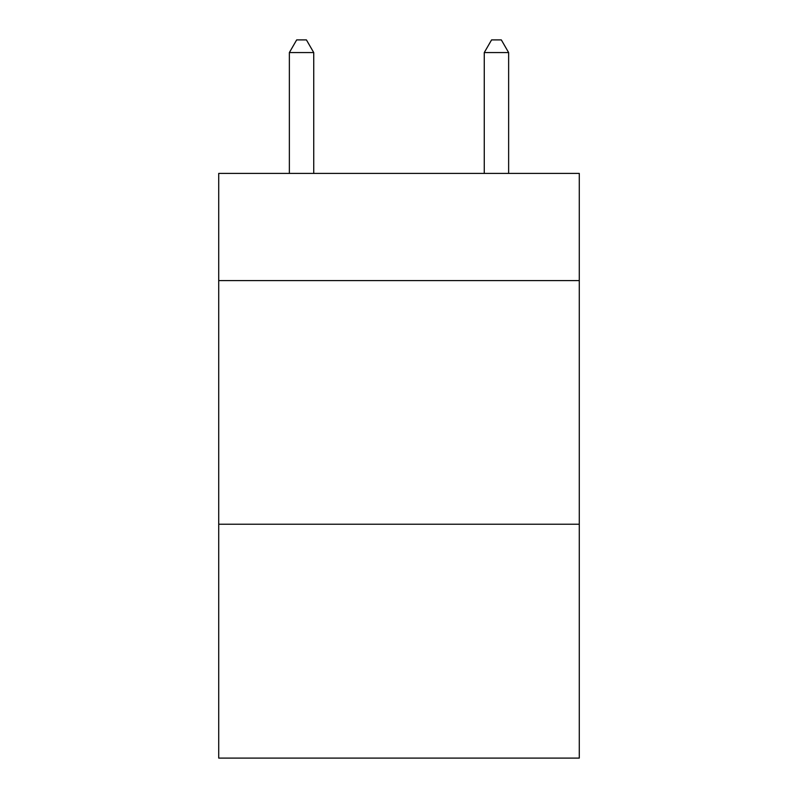 <?xml version="1.0" encoding="UTF-8"?>
<svg xmlns="http://www.w3.org/2000/svg" width="798" height="798" viewBox="0 0 798 798"><rect width="100%" height="100%" fill="white"/><g stroke="black" fill="none" stroke-linecap="round" stroke-linejoin="round"><path stroke-width="1.2" d="M579.278 280.597L579.278 173.405L218.722 173.405L218.722 280.597L579.278 280.597L579.278 758.1L218.722 758.1L218.722 280.597M579.278 524.226L218.722 524.226M313.734 173.405L313.734 52.568L289.365 52.568L289.365 173.405M289.365 52.568L296.676 39.9L306.422 39.9L313.734 52.568M508.635 173.405L508.635 52.568L484.266 52.568L484.266 173.405M484.266 52.568L491.578 39.9L501.324 39.9L508.635 52.568"/></g></svg>
